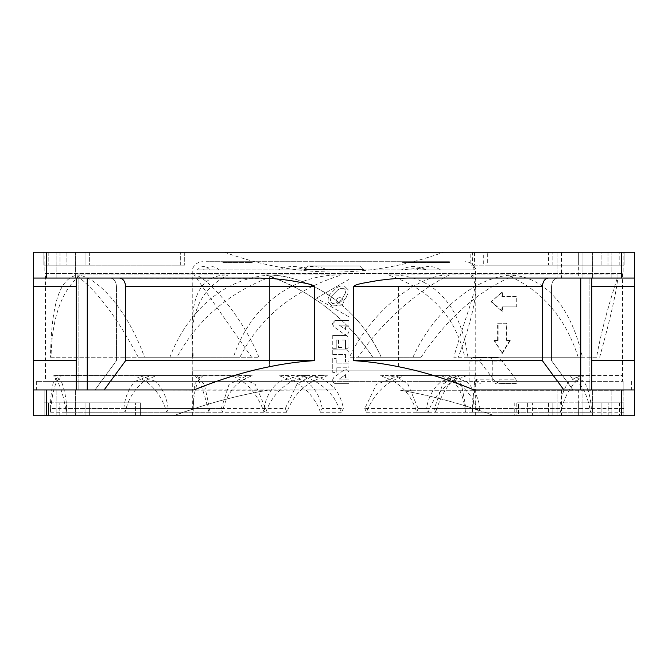<?xml version="1.0" encoding="UTF-8"?>
<svg xmlns="http://www.w3.org/2000/svg" width="668" height="668" viewBox="0 0 668 668"><rect width="100%" height="100%" fill="white"/><g stroke="black" fill="none" stroke-linecap="round" stroke-linejoin="round"><path stroke-width="0.5" stroke-dasharray="3.34 2.5" d="M401.376 269.847L309.326 269.847C297.911 265.43 287.641 265.43 278.514 269.847L209.476 269.847C205.377 265.455 201.36 265.455 197.411 269.847L203.423 269.847C209.209 265.563 214.461 265.563 219.171 269.847L295.657 269.847L301.761 268.077C310.82 265.563 319.371 266.156 327.395 269.847L416.807 269.847C425.324 265.43 433.256 265.43 440.596 269.847L475.591 269.847L474.338 266.782C473.796 266.023 473.529 267.041 473.52 269.847L427.695 269.847L417.007 266.782C411.496 266.023 406.286 267.05 401.376 269.847L417.4 268.377L427.695 269.847M411.605 261.697L206.153 261.697L411.605 261.697M599.68 357.238C610.21 319.254 616.322 292.434 618.034 276.769L618.034 275.216C618.05 277.395 604.515 313.826 596.541 357.238L453.789 357.238C462.79 324.64 475.399 293.803 475.758 281.729L475.591 269.847M252.237 262.566L247.928 262.566L247.928 261.697L252.237 261.697L222.11 261.697L247.928 261.697L247.928 262.566L222.11 262.566L226.41 262.566L226.41 261.697L226.41 262.566L252.237 262.566L252.237 261.697M467.951 357.238C461.78 312.106 438.617 274.03 388.267 274.89C430.401 289.419 455.918 316.874 464.794 357.238L582.429 357.238L464.794 357.238M381.244 357.238C361.488 312.106 313.192 274.03 265.438 274.89C306.094 287.624 347.936 318.669 372.811 357.238L381.244 357.238L372.811 357.238C345.915 317.525 310.127 290.079 265.438 274.89C315.981 274.991 360.444 311.998 381.244 357.238M258.959 357.238C240.497 312.106 203.439 274.03 194.246 274.89L251.602 357.238L258.959 357.238L138.218 357.238L251.602 357.238M475.758 370.147L192.242 370.147L475.758 370.147L475.758 291.34C474.363 307.848 468.544 329.817 458.29 357.238M192.242 370.147L192.242 347.076L192.442 357.238L193.186 357.238L192.242 331.111L192.242 269.847C193.862 264.753 197.344 262.04 202.68 261.697M197.411 269.847L209.476 269.847M278.514 269.847L309.326 269.847M473.52 269.847L475.616 268.377L475.758 269.137M475.549 268.286L475.031 267.743L475.549 268.286M475.758 281.729C475.808 277.537 473.963 275.258 470.222 274.89C473.988 278.915 475.833 284.401 475.758 291.34M138.218 357.238C117.309 317.525 96.493 290.079 75.76 274.89L194.246 274.89M75.76 274.89C97.361 274.991 128.59 311.998 144.48 357.238M80.536 274.89C56.947 274.991 51.411 311.998 50.434 357.238L51.052 357.238C51.87 317.525 61.698 290.079 80.536 274.89L228.289 274.89C202.062 287.833 190.046 311.898 192.242 347.076M51.052 357.238L192.442 357.238M50.434 357.238L193.186 357.238M192.242 331.111C191.532 297.586 199.807 274.707 228.289 274.89M276.176 274.89C225.149 274.991 187.032 311.998 169.914 357.238L176.953 357.238C198.88 317.525 231.955 290.079 276.176 274.89L341.933 274.89C294.304 289.419 260.286 316.874 239.879 357.238L233.449 357.238C247.828 312.106 287.49 274.03 341.933 274.89M176.953 357.238L239.879 357.238M169.914 357.238L233.449 357.238M515.362 274.89C475.324 274.991 433.315 311.998 412.958 357.238L421.116 357.238C447.644 317.525 479.056 290.079 515.362 274.89L449.606 274.89C422.727 287.624 383.849 318.669 358.19 357.238L349.431 357.238C370.631 312.106 418.001 274.03 449.606 274.89M421.116 357.238L358.19 357.238M412.958 357.238L349.431 357.238M618.034 276.769L617.975 274.89L470.222 274.89M596.541 357.238L453.789 357.238M578.179 357.238C565.554 317.525 541.748 290.079 506.753 274.89L388.267 274.89M506.753 274.89C548.161 274.991 572.384 311.998 582.429 357.238M440.596 269.847L416.807 269.847M327.395 269.847L295.657 269.847M219.171 269.847L203.423 269.847M474.338 266.782L475.065 267.901M417.4 268.377L417.007 266.782M434.776 261.697L432.697 261.697L436.621 261.697L436.621 262.566L432.697 262.566L434.776 262.566L434.776 261.697L436.621 261.697M420.072 261.697L416.899 261.697L420.122 261.697L420.122 262.566L416.899 262.566L420.072 262.566L420.072 261.697L423.587 261.697L420.122 261.697M411.956 261.697L411.956 262.566L402.57 262.566L402.57 261.697L408.29 261.697L405.969 261.697L405.969 262.566L408.29 262.566L408.29 261.697L414.795 261.697L414.795 262.566L408.257 262.566L408.257 261.697L414.795 261.697M415.204 261.697L415.204 262.566L415.195 261.697M410.444 261.697L413.584 261.697L413.584 262.566L409.501 262.566L410.444 262.566L410.444 261.697L413.584 261.697M438.358 261.697L437.223 261.697L437.223 262.566L428.547 262.566L429.683 262.566L429.683 261.697L438.358 261.697L438.358 262.566L438.191 261.697L439.627 261.697L439.627 262.566L438.074 261.697L447.034 261.697L447.034 262.566L443.752 262.566L443.752 261.697L443.853 262.566L442.032 262.566L442.032 261.697L449.43 261.697L447.652 261.697L447.652 262.566L436.429 262.566L437.148 262.566L437.164 261.697L437.148 262.566L438.008 262.566L438.008 261.697M429.683 261.697L437.223 261.697M432.697 261.697L432.697 262.566M434.267 261.697L434.267 262.566M434.776 262.566L435.461 262.566L435.461 261.697M435.461 262.566L436.329 262.566L436.329 261.697L436.313 262.566L437.114 262.566L436.914 261.697L438.993 261.697L438.726 262.566L436.822 262.566L437.507 262.566L437.507 261.697L436.822 261.697L438.125 261.697L438.133 262.566L437.507 262.566M439.627 262.566L436.922 262.566L437.816 262.566L437.816 261.697L438.191 262.566L436.621 262.566M416.899 261.697L416.899 262.566M420.072 262.566L420.79 262.566L420.79 261.697M420.79 262.566L421.558 262.566L421.558 261.697M421.558 262.566L422.368 262.566L422.368 261.697M422.368 262.566L423.011 262.566L423.011 261.697M423.011 262.566L423.495 262.566L423.495 261.697M423.495 262.566L423.587 261.697M423.587 262.566L423.303 261.697M423.303 262.566L420.122 262.566M411.087 262.566L411.087 261.697M411.956 262.566L412.732 262.566L412.732 261.697L412.732 262.566L413.5 262.566L413.5 261.697M413.5 262.566L414.269 262.566L414.269 261.697L417.575 261.697L417.575 262.566L421.575 262.566L421.575 261.697L422.735 261.697L413.793 261.697L413.793 262.566L421.575 262.566M417.575 262.566L414.277 262.566L414.828 262.566L414.828 261.697L414.795 262.566M410.444 262.566L412.749 262.566L409.467 262.566L409.492 261.697L409.492 262.566L409.467 261.697L416.723 261.697L414.277 261.697L414.277 262.566L416.723 262.566L415.362 262.566L415.362 261.697M409.868 261.697L409.868 262.566M411.204 262.566L411.204 261.697M411.972 262.566L411.972 261.697L416.189 261.697L416.197 262.566L406.136 262.566L406.136 261.697L411.981 261.697L411.981 262.566M416.431 261.697L416.431 262.566L412.749 262.566L412.749 261.697M416.431 262.566L413.584 262.566M409.893 261.697L409.893 262.566M447.652 262.566L438.2 262.566L438.216 261.697L443.677 261.697L443.669 262.566L443.944 261.697L444.796 261.697L444.796 262.566L443.944 262.566M429.683 262.566L437.223 262.566M435.862 261.697L435.862 262.566L434.225 262.566L434.225 261.697L440.838 261.697L440.838 262.566L435.853 262.566L435.853 261.697M434.133 261.697L434.133 262.566M431.837 261.697L431.653 262.566L431.653 261.697L432.538 261.697L432.538 262.566L432.538 261.697L434.016 261.697L434.033 262.566L430.893 262.566L443.677 262.566L432.396 262.566L432.622 261.697L434.626 261.697L434.626 262.566L435.503 262.566L435.503 261.697L436.004 261.697L435.995 262.566L434.225 262.566M430.584 261.697L430.584 262.566M429.733 261.697L429.733 262.566M428.889 261.697L428.889 262.566M427.537 262.566L424.464 262.566L428.555 262.566L428.555 261.697L428.547 262.566L427.136 262.566L427.136 261.697L428.555 261.697L424.464 261.697L427.537 261.697L427.537 262.566L431.085 262.566L427.194 262.566L428.464 262.566L428.464 261.697L432.413 261.697L432.396 262.566L428.464 262.566M428.681 261.697L428.681 262.566M431.035 262.566L431.035 261.697M432.764 262.566L432.764 261.697M434.359 262.566L434.359 261.697M435.127 262.566L435.127 261.697L437.131 261.697L437.131 262.566L448.696 262.566L448.704 261.697L448.696 262.566L442.032 262.566M447.034 262.566L438.818 262.566M439.185 262.566L439.185 261.697L438.433 261.697L438.433 262.566L440.838 262.566M446.291 261.697L446.291 262.566L447.326 262.566L447.326 261.697L444.796 261.697L445.748 261.697L445.748 262.566L442.107 262.566L442.107 261.697L444.546 261.697L444.546 262.566L443.644 262.566L443.644 261.697L442.233 261.697L442.199 262.566L443.644 262.566M445.748 262.566L443.669 262.566L443.944 261.697M446.291 262.566L444.796 262.566L444.796 261.697L443.185 261.697L443.185 262.566M447.326 262.566L444.546 262.566L444.546 261.697L443.644 261.697M447.652 261.697L439.719 261.697L439.719 262.566L439.561 261.697L439.527 262.566L442.107 262.566M438.726 262.566L437.507 261.697M436.095 262.566L436.095 261.697L443.953 261.697L443.953 262.566L434.016 262.566L436.914 262.566L436.922 261.697L436.914 262.566L435.92 262.566L435.92 261.697L436.922 261.697L433.524 261.697L438.567 261.697L438.592 262.566L438.567 261.697L437.456 261.697L437.456 262.566M443.853 261.697L442.199 261.697L442.233 262.566L441.055 262.566L441.03 261.697L441.055 262.566L435.92 262.566M444.479 261.697L444.479 262.566L443.109 262.566L443.352 261.697L444.721 261.697L443.109 261.697L443.109 262.566M444.479 262.566L443.352 262.566M442.458 262.566L442.458 261.697L448.395 261.697L448.395 262.566L448.403 261.697L435.995 261.697L436.004 262.566L435.503 262.566M439.235 262.566L439.235 261.697L439.703 262.566L432.622 262.566M421.416 262.566L414.82 262.566L425.933 262.566L421.416 262.566L421.416 261.697L425.933 261.697L424.931 261.697L424.931 262.566M433.348 262.566L438.258 262.566L438.258 261.697L433.348 261.697L433.348 262.566L427.136 262.566M438.258 262.566L436.839 262.566L436.822 261.697L438.258 261.697M432.747 262.566L428.956 262.566L428.956 261.697L432.747 261.697L432.747 262.566L436.839 262.566L436.822 261.697L436.839 262.566M428.956 262.566L432.505 262.566L431.085 262.566L431.085 261.697L432.505 261.697L428.956 261.697M415.738 262.566L416.523 262.566L416.523 261.697L415.738 261.697L415.738 262.566L412.223 262.566L412.223 261.697L416.197 261.697L415.028 261.697L415.028 262.566L406.136 262.566M421.508 262.566L421.508 261.697L424.322 261.697L424.322 262.566L415.028 262.566M416.565 262.566L416.565 261.697L416.189 262.566L412.223 262.566M431.653 262.566L445.94 262.566L441.573 262.566L441.573 261.697L445.94 261.697L445.94 262.566L445.94 261.697L443.752 261.697M443.953 262.566L441.573 262.566M435.144 262.566L435.144 261.697L434.016 261.697L434.016 262.566L431.837 262.566M413.793 261.697L408.357 261.697L408.148 262.566L409.467 262.566M408.357 262.566L413.793 262.566M412.732 262.566L415.362 262.566M433.766 262.566L433.766 261.697L434.626 261.697L434.626 262.566L432.413 262.566L432.622 261.697M438.433 262.566L431.052 262.566L431.052 261.697L429.958 261.697L429.958 262.566M405.969 262.566L402.57 262.566M402.837 262.566L402.837 261.697L407.004 261.697L407.004 262.566L402.771 262.566L408.499 262.566L405.159 262.566L405.159 261.697L408.499 261.697L408.499 262.566M407.004 262.566L405.159 262.566M431.369 262.566L430.367 262.566L430.367 261.697L431.369 261.697L431.369 262.566L415.229 262.566L415.229 261.697L421.508 261.697M430.367 262.566L420.005 262.566L420.005 261.697L430.367 261.697M424.322 262.566L420.005 262.566M416.732 262.566L416.732 261.697L416.531 262.566L415.229 262.566M430.142 262.566L428.13 262.566L428.13 261.697L431.303 261.697L431.303 262.566L430.142 262.566L430.142 261.697L428.13 261.697M431.303 262.566L428.13 262.566M449.43 262.566L449.43 261.697M449.33 261.697L449.33 262.566M449.213 262.566L449.213 261.697M445.748 261.697L446.566 261.697L446.575 262.566L446.566 261.697L446.074 261.697L446.074 262.566M445.214 261.697L445.214 262.566M441.097 261.697L441.097 262.566M440.838 261.697L438.191 261.697L438.2 262.566L438.191 261.697L436.647 261.697L436.647 262.566M437.456 261.697L436.855 261.697L436.855 262.566M436.855 261.697L436.429 262.566M439.627 261.697L438.818 261.697M435.845 262.566L435.845 261.697L436.939 261.697L436.939 262.566L436.955 261.697L438.275 261.697L438.275 262.566L438.308 261.697L439.235 261.697M438.074 262.566L438.074 261.697M438.492 262.566L438.492 261.697M439.076 262.566L439.076 261.697M439.92 262.566L439.92 261.697M445.147 262.566L445.147 261.697M446.232 262.566L446.232 261.697M447.034 261.697L447.552 261.697L447.552 262.566M447.552 261.697L447.777 262.566M447.777 261.697L447.677 262.566M447.677 261.697L447.36 262.566M447.36 261.697L446.775 261.697L446.775 262.566M446.775 261.697L444.637 261.697L444.637 262.566M441.782 262.566L442.032 261.697M446.149 262.566L446.149 261.697M447.259 262.566L447.259 261.697M448.996 262.566L448.996 261.697M435.127 261.697L434.225 261.697M437.323 262.566L437.323 261.697M441.181 262.566L441.181 261.697L442.458 261.697M441.782 261.697L441.181 261.697M446.483 262.566L446.483 261.697M446.074 261.697L445.356 261.697L445.356 262.566M445.356 261.697L447.326 261.697M442.959 262.566L442.959 261.697M442.508 262.566L442.508 261.697M439.795 261.697L439.795 262.566M438.726 261.697L438.133 261.697L438.667 261.697L438.659 262.566L438.667 261.697L437.582 261.697L437.582 262.566M437.582 261.697L435.645 261.697L435.645 262.566M435.645 261.697L435.285 262.566M435.285 261.697L435.194 262.566M435.194 261.697L435.427 262.566M435.427 261.697L435.92 261.697M438.993 262.566L438.993 261.697M437.097 262.566L437.097 261.697M437.356 262.566L437.356 261.697M438.125 262.566L438.125 261.697M439.185 261.697L440.204 261.697L440.204 262.566M440.204 261.697L440.613 262.566M440.613 261.697L440.888 262.566M440.888 261.697L441.381 261.697L441.381 262.566M441.381 261.697L442.107 261.697M443.377 262.566L443.377 261.697M445.898 262.566L445.898 261.697M446.892 262.566L446.892 261.697M447.794 262.566L447.794 261.697L447.827 262.566M448.153 262.566L448.153 261.697M448.195 262.566L448.195 261.697M446.199 261.697L446.199 262.566M444.721 262.566L444.721 261.697M439.678 261.697L439.678 262.566M443.185 261.697L430.893 261.697L430.893 262.566M430.893 261.697L432.872 261.697L432.872 262.566M433.549 262.566L433.549 261.697L433.524 262.566M432.872 261.697L434.409 261.697L434.409 262.566M434.659 262.566L434.659 261.697M435.954 262.566L435.954 261.697M437.866 262.566L437.866 261.697M439.369 262.566L439.369 261.697M439.828 262.566L439.828 261.697M434.91 262.566L434.91 261.697M434.409 261.697L433.766 261.697M424.706 262.566L425.065 261.697L425.048 262.566L425.065 261.697L421.416 261.697M424.422 261.697L424.422 262.566M425.933 262.566L425.933 261.697M418.828 262.566L418.828 261.697M419.88 262.566L419.88 261.697M431.369 261.697L421.207 261.697L421.207 262.566L421.199 261.697L415.229 261.697M422.56 262.566L422.56 261.697M423.37 262.566L423.37 261.697M424.23 262.566L424.23 261.697M433.348 261.697L422.218 261.697L422.218 262.566M422.218 261.697L427.136 261.697M424.464 262.566L424.464 261.697M427.537 261.697L432.28 261.697L432.28 262.566M432.505 262.566L432.505 261.697M432.747 261.697L436.839 261.697M415.738 261.697L412.223 261.697M415.028 261.697L406.136 261.697M410.82 262.566L410.82 261.697M413.333 262.566L413.333 261.697M414.669 262.566L414.669 261.697M415.438 262.566L415.438 261.697M433.499 262.566L433.499 261.697M435.144 261.697L436.095 261.697M443.953 261.697L441.573 261.697M442.876 262.566L442.876 261.697M444.637 261.697L435.736 261.697L435.736 262.566M435.736 261.697L434.526 261.697L434.526 262.566M434.008 262.566L434.008 261.697L436.471 261.697L436.471 262.566M434.526 261.697L434.008 261.697M433.398 262.566L433.398 261.697M433.131 262.566L433.131 261.697L433.098 262.566L433.131 261.697L432.246 261.697L432.246 262.566M433.29 262.566L433.29 261.697M433.632 262.566L433.632 261.697M434.317 262.566L434.317 261.697M435.093 262.566L435.093 261.697M436.045 262.566L436.045 261.697M436.471 261.697L435.344 261.697L435.344 262.566M435.344 261.697L433.958 261.697L433.958 262.566M433.958 261.697L432.28 261.697M432.246 261.697L431.904 262.566M408.148 262.566L408.148 261.697L408.332 262.566M408.332 261.697L408.707 262.566M408.707 261.697L409.467 261.697M410.236 262.566L410.236 261.697M411.58 262.566L411.58 261.697M416.723 262.566L416.723 261.697M417.575 261.697L421.575 261.697M422.735 262.566L422.735 261.697M409.133 261.697L409.133 262.566M438.433 261.697L436.705 261.697L436.705 262.566M436.705 261.697L434.484 261.697L434.484 262.566M434.484 261.697L433.131 261.697M429.958 261.697L428.622 261.697L428.622 262.566M428.622 261.697L427.662 261.697L427.662 262.566M427.662 261.697L427.194 262.566M427.194 261.697L427.336 262.566M427.336 261.697L427.72 262.566M427.72 261.697L428.464 261.697M429.081 262.566L429.081 261.697M430.2 262.566L430.2 261.697M405.969 261.697L405.033 261.697L405.033 262.566M405.033 261.697L406.804 261.697L406.804 262.566M406.804 261.697L402.654 261.697L402.654 262.566M407.004 261.697L405.159 261.697M406.086 262.566L406.086 261.697M408.499 261.697L402.771 261.697L402.771 262.566M424.322 261.697L420.005 261.697M421.299 262.566L421.299 261.697M425.616 262.566L425.616 261.697M429.29 262.566L429.29 261.697M431.303 261.697L430.142 261.697M307.748 266.006L360.252 266.006L307.748 266.006L304.307 269.446L363.693 269.446L304.307 269.446M360.252 266.006L363.693 269.446M466.147 408.515L465.521 412.223C463.408 393.018 456.536 380.877 444.896 375.792L448.403 375.516L461.354 384.334L466.147 408.515L591.339 408.515C590.654 397.351 588.141 388.292 583.815 381.336L572.367 375.516L569.053 375.792L577.336 381.336L622.551 381.336L622.551 273.538L623.845 272.243L623.845 252.237L623.845 272.243M364.745 408.515L366.44 412.223C374.197 393.018 387.022 380.877 404.908 375.792L399.815 375.516L376.493 384.334L364.745 408.515L426.568 408.515C428.205 397.351 433.14 388.292 441.389 381.336L461.029 375.516L466.214 375.792L452.862 381.336L36.631 381.336L334 381.336L279.541 381.336L300.792 375.516L306.562 375.792L291.841 381.336C279.374 388.308 270.69 398.604 265.781 412.223L264.119 408.515L285.303 408.515L286.931 412.223C294.012 393.018 307.556 380.877 327.57 375.792L321.767 375.516L308.365 377.487L296.884 384.334L285.303 408.515M472.234 408.515L472.585 412.223L475.307 380.768L474.639 375.792L475.09 375.516L472.234 408.515L623.845 408.515L623.845 389.945L623.845 408.515M434.434 408.515L435.645 412.223C441.623 393.018 449.656 380.877 459.734 375.792L456.979 375.516L442.608 384.334L434.434 408.515L559.634 408.515C560.753 397.351 563.926 388.292 569.136 381.336L580.935 375.516L583.89 375.792L576.15 381.336L492.775 381.336L492.775 361.956C492.541 359.334 491.314 357.906 489.101 357.672L473.821 357.672C471.466 357.881 470.155 359.317 469.88 361.972L469.88 381.336L452.862 381.336C441.281 388.308 433.056 398.604 428.188 412.223L426.568 408.515M418.101 408.515L416.698 412.223C410.845 393.018 398.596 380.877 379.942 375.792L385.403 375.516L397.752 377.487L408.023 384.334L418.101 408.515L479.925 408.515C478.505 397.351 473.888 388.292 466.08 381.336L446.616 375.516L441.247 375.792L454.875 381.336L577.336 381.336C583.966 388.308 588.374 398.604 590.562 412.223L591.339 408.515M334 415.763L475.307 415.763L334 415.763M334 370.147L475.307 370.147L334 370.147M334 387.298C338.843 393.561 341.958 400.625 343.352 408.515L341.624 412.223L334 398.011C325.391 386.48 314.194 379.073 300.4 375.792L306.078 375.516L321.35 378.163L334 387.298M264.119 408.515C265.747 397.351 270.882 388.292 279.541 381.336L45.449 381.336L45.449 273.538L622.551 273.538L45.449 273.538L44.155 272.243L44.155 252.237L224.456 252.237C297.485 278.623 370.515 278.623 443.544 252.237L224.456 252.237L443.544 252.237C370.515 278.623 297.485 278.623 224.456 252.237L44.155 252.237L44.155 272.243M334 389.945L36.631 389.945L267.501 390.271C237.541 395.306 206.17 403.806 173.379 415.763L199.54 406.87C222.761 399.522 245.415 393.986 267.501 390.271L334 389.945M66.107 252.237C54.175 252.237 54.175 252.237 66.107 252.237C54.175 252.237 54.175 252.237 66.107 252.237L43.888 252.237L43.888 265.146L180.31 265.146L43.888 265.146L43.888 252.237L85.045 252.237L85.045 265.146L66.107 265.146L66.107 252.237L75.359 252.237L66.107 252.237C78.039 252.237 78.039 252.237 66.107 252.237C78.039 252.237 78.039 252.237 66.107 252.237L66.107 265.146L43.888 265.146L184.71 265.146L176.101 265.146L176.101 252.237L85.045 252.237L184.71 252.237L176.101 252.237L176.101 265.146L85.045 265.146L85.045 252.237L85.045 265.146L85.045 252.237L66.107 252.237M66.107 278.055C54.175 278.055 54.175 278.055 66.107 278.055C54.175 278.055 54.175 278.055 66.107 278.055L56.855 278.055L66.107 278.055C78.039 278.055 78.039 278.055 66.107 278.055C78.039 278.055 78.039 278.055 66.107 278.055M634.6 279.082L634.6 278.055L582.955 278.055L582.955 252.237L601.893 252.237C589.961 252.237 589.961 252.237 601.893 252.237C589.961 252.237 589.961 252.237 601.893 252.237L578.655 252.237L582.955 252.237L582.955 278.055L578.655 278.055L578.655 252.237L557.137 252.237L557.137 278.055L557.137 252.237L552.837 252.237L552.837 265.146L548.528 265.146L548.528 252.237L552.837 252.237L552.837 265.146L582.955 265.146L582.955 252.237L582.955 265.146L578.655 265.146L578.655 252.237L487.69 252.237L607.997 252.237L470.163 252.237L470.163 265.146L472.568 265.146L472.568 252.237L548.528 252.237M601.893 278.055C589.961 278.055 589.961 278.055 601.893 278.055C589.961 278.055 589.961 278.055 601.893 278.055L592.641 278.055L601.893 278.055C613.825 278.055 613.825 278.055 601.893 278.055C613.825 278.055 613.825 278.055 601.893 278.055M634.6 278.055L557.613 278.055C553.914 278.564 551.885 281.428 551.526 286.664C551.885 281.437 553.914 278.564 557.613 278.055L634.6 278.055L634.6 252.237L578.655 252.237L578.655 265.146L483.29 265.146L483.29 252.237L487.69 252.237L487.69 265.146L624.112 265.146L624.112 252.237L624.112 265.146L472.568 265.146L548.528 265.146M615.504 252.237L624.112 252.237L615.504 252.237M52.496 252.237L180.31 252.237L52.496 252.237M332.455 323.98L335.971 320.473L348.938 320.473L348.938 325.099L339.294 325.099L348.938 325.099L348.938 320.473L335.971 320.473C333.85 320.69 332.681 321.859 332.455 323.98L333.916 326.827L343.886 333.983L333.916 326.827L332.455 323.98M332.455 380.167L333.916 377.32L343.886 370.164C346.608 369.003 348.295 369.863 348.938 372.752L348.938 377.988L345.473 377.988L348.938 377.988L348.938 372.752C348.295 369.863 346.608 369.003 343.886 370.164L333.916 377.32L332.455 380.167C332.681 382.288 333.85 383.457 335.971 383.683L348.938 383.683L348.938 379.057L348.938 383.683L335.971 383.683L332.455 380.167M601.893 415.763C589.961 415.763 589.961 415.763 601.893 415.763C589.961 415.763 589.961 415.763 601.893 415.763L578.655 415.763L582.955 415.763L582.955 402.854L582.955 415.763L623.845 415.763L623.845 402.854L527.62 402.854L527.62 415.763L623.845 415.763L514.235 415.763L514.226 402.854L623.845 402.854L623.845 415.763L623.845 390.271L623.845 415.763L601.893 415.763C613.825 415.763 613.825 415.763 601.893 415.763C613.825 415.763 613.825 415.763 601.893 415.763L601.893 402.854L582.955 402.854L601.893 402.854L601.893 415.763M601.893 389.945C589.961 389.945 589.961 389.945 601.893 389.945C589.961 389.945 589.961 389.945 601.893 389.945L592.641 389.945L601.893 389.945C613.825 389.945 613.825 389.945 601.893 389.945C613.825 389.945 613.825 389.945 601.893 389.945M580.742 389.945L563.884 389.945L589.869 389.945L573.019 389.945L551.526 360.678L551.526 286.664L551.526 360.678L573.019 389.945L591.764 389.945L580.742 389.945L580.742 278.055L591.764 278.055L409.158 278.055L578.655 278.055M66.107 415.763C54.175 415.763 54.175 415.763 66.107 415.763C54.175 415.763 54.175 415.763 66.107 415.763L89.345 415.763L85.045 415.763L85.045 402.854L89.345 402.854L85.045 402.854L85.045 415.763L66.107 415.763C78.039 415.763 78.039 415.763 66.107 415.763C78.039 415.763 78.039 415.763 66.107 415.763L66.107 402.854L85.045 402.854L44.155 402.854L48.463 402.854L48.463 415.763L48.463 402.854L66.107 402.854L66.107 415.763M66.107 389.945C54.175 389.945 54.175 389.945 66.107 389.945C54.175 389.945 54.175 389.945 66.107 389.945L56.855 389.945L66.107 389.945C78.039 389.945 78.039 389.945 66.107 389.945C78.039 389.945 78.039 389.945 66.107 389.945M59.794 402.854L44.155 402.854L44.155 415.763L44.155 402.854L140.38 402.854L59.794 402.854L59.794 415.763L44.155 415.763L44.155 402.854L44.155 415.763L144.021 415.763L59.794 415.763L59.794 402.854M119.514 278.055L110.387 278.055C114.086 278.564 116.115 281.437 116.474 286.664C116.115 281.437 114.086 278.564 110.387 278.055L119.514 278.055C123.213 278.564 125.242 281.437 125.601 286.664L125.601 360.678L269.446 360.678L269.446 366.657C245.306 371.525 220.131 379.29 193.937 389.945L33.4 389.945L33.4 285.762M104.116 389.945L193.937 389.945L78.131 389.945L94.981 389.945L116.474 360.678L116.474 286.664L116.474 360.678L94.981 389.945L76.235 389.945L104.116 389.945L125.601 360.678M345.673 291.248L345.465 292.876L345.673 291.248M336.371 302.955L336.071 301.452L336.371 302.955L335.094 303.381L332.28 303.514L330.493 301.752L330.593 298.938L331.871 295.866L330.593 298.938L330.493 301.752L332.28 303.514L336.371 302.955M123.856 408.515C124.958 397.351 128.665 388.292 134.994 381.336L151.102 375.516L155.627 375.792L144.204 381.336C134.819 388.308 128.423 398.604 125.033 412.223L123.856 408.515L221.317 408.515L222.369 412.223C226.519 393.018 236.489 380.877 252.27 375.792L247.594 375.516L229.066 384.334L221.317 408.515M50.309 408.515C50.534 397.351 51.636 388.292 53.624 381.336L59.477 375.516L61.314 375.792L56.83 381.336C53.498 388.308 51.436 398.604 50.626 412.223L50.309 408.515L193.102 408.515L193.244 412.223C193.152 393.018 196.375 380.877 202.922 375.792L200.859 375.516L194.555 384.334L193.102 408.515M45.449 381.336L61.264 381.336L55.01 375.516L53.582 375.792L57.448 381.336C61.239 388.308 64.153 398.604 66.19 412.223L66.833 408.515L209.627 408.515L208.817 412.223C204.5 393.018 199.957 380.877 195.19 375.792L196.392 375.516L204.316 384.334L209.627 408.515M66.833 408.515C66.115 397.351 64.262 388.292 61.264 381.336L155.51 381.336L139.119 375.516L134.878 375.792L145.874 381.336C155.577 388.308 162.541 398.604 166.783 412.223L168.177 408.515L265.639 408.515L264.127 412.223C256.963 393.018 246.1 380.877 231.529 375.792L235.62 375.516L255.259 384.334L265.639 408.515M168.177 408.515C166.741 397.351 162.524 388.292 155.51 381.336L306.412 381.336L285.102 375.516L279.399 375.792L294.029 381.336C306.562 388.308 315.371 398.604 320.465 412.223L322.176 408.515L343.352 408.515M322.176 408.515C320.481 397.351 315.229 388.292 306.412 381.336L454.875 381.336C466.256 388.308 474.121 398.604 478.447 412.223L479.925 408.515M474.639 375.792L622.225 375.792C622.651 374.506 622.659 376.36 622.234 381.336L576.15 381.336C569.119 388.308 563.967 398.604 560.694 412.223L559.634 408.515M469.88 381.336L492.775 381.336M342.742 300.183L342.25 299.423L337.382 303.105L337.975 303.781L337.382 303.105L342.25 299.423L342.742 300.183L337.975 303.781L342.742 300.183M331.871 295.866L337.908 289.745L340.972 288.434L337.908 289.745L331.871 295.866M343.778 288.3L340.972 288.434L343.778 288.3L345.565 290.062L343.778 288.3M345.465 292.876L342.4 298.429C339.043 296.817 336.931 297.828 336.071 301.452C336.931 297.828 339.043 296.817 342.4 298.429L345.465 292.876M340.338 286.063L336.622 287.657L329.767 294.596L336.622 287.657L340.338 286.063L344.187 285.879L340.338 286.063M347.978 289.628L344.187 285.879L347.978 289.628L347.844 293.477L347.978 289.628M346.291 297.21L347.844 293.477L346.291 297.21L343.753 300.6L346.291 297.21M343.853 301.452L343.753 300.6L343.853 301.452C343.218 304.742 341.298 305.877 338.108 304.875C341.298 305.877 343.218 304.742 343.853 301.452M335.72 305.752L338.108 304.875L335.72 305.752L331.879 305.936L335.72 305.752M328.08 302.186L331.879 305.936L328.08 302.186L328.213 298.337L328.08 302.186M328.213 298.337L329.767 294.596L328.213 298.337M548.528 402.854L552.837 402.854L552.837 415.763L578.655 415.763L578.655 402.854L582.955 402.854L552.837 402.854L552.837 415.763L548.528 415.763L548.528 402.854L518.535 402.854L518.535 415.763L548.528 415.763M619.537 402.854L601.893 402.854L619.537 402.854L619.537 415.763L619.537 402.854M621.691 415.763L621.691 389.945L634.6 389.945L573.019 389.945L634.6 389.945L634.6 415.763L582.955 415.763L582.955 389.945L582.955 415.763L582.955 402.854L582.955 415.763L578.655 415.763L578.655 402.854L523.979 402.854L523.979 415.763L532.588 415.763L532.588 402.854M623.845 415.763L623.845 402.854L623.845 415.763L173.379 415.763L494.621 415.763L468.46 406.87C445.239 399.522 422.585 393.986 400.499 390.271C430.459 395.306 461.83 403.806 494.621 415.763L623.845 415.763M518.535 415.763L516.197 415.763L516.197 402.854L518.535 402.854M140.38 402.854L89.345 402.854L89.345 415.763L89.345 402.854L140.38 402.854L140.38 415.763L140.38 402.854M621.691 389.945L557.137 389.945L557.137 415.763L578.655 415.763L532.588 415.763M33.4 284.159L33.4 278.055L269.446 278.397L269.446 360.678M345.473 374.623L345.473 377.988L345.473 374.623L339.294 379.057L345.473 374.623M339.294 379.057L348.938 379.057L339.294 379.057M336.221 367.784L336.221 372.41L332.748 372.41L336.221 372.41L336.221 367.784L347.744 367.784L336.221 367.784M332.748 358.532L332.748 372.41L332.748 358.532L336.221 358.532L332.748 358.532M336.221 363.158L336.221 358.532L336.221 363.158L348.938 363.158L348.938 366.59L347.744 367.784L348.938 366.59L348.938 363.158L336.221 363.158M332.748 354.533L345.473 354.533L345.473 362.098L347.744 362.098L345.473 362.098L345.473 354.533L332.748 354.533L332.748 349.907L332.748 354.533M332.748 349.907L346.625 349.907L348.938 352.22L346.625 349.907L332.748 349.907M348.938 352.22L348.938 360.904L347.744 362.098L348.938 360.904L348.938 352.22M348.938 337.724L348.938 347.56L347.744 348.754L345.473 348.754L347.744 348.754L348.938 347.56L348.938 337.724L346.625 335.411L348.938 337.724M345.473 340.037L345.473 348.754L345.473 340.037L341.999 340.037L345.473 340.037M341.999 340.037L341.999 347.594L338.534 347.594L341.999 347.594L341.999 340.037M338.534 340.037L338.534 347.594L338.534 340.037L336.221 340.037L338.534 340.037M336.221 340.037L336.221 348.754L332.748 348.754L336.221 348.754L336.221 340.037M332.748 335.411L332.748 348.754L332.748 335.411L346.625 335.411L332.748 335.411M339.294 325.099L345.473 329.533L345.473 326.159L345.473 329.533L339.294 325.099M348.938 326.159L345.473 326.159L348.938 326.159L348.938 331.403C348.295 334.292 346.608 335.152 343.886 333.983C346.608 335.144 348.295 334.284 348.938 331.403L348.938 326.159M316.473 298.17L348.938 279.424L348.938 316.916L316.473 298.17L348.938 316.916L348.938 279.424L316.473 298.17M78.131 389.945L76.235 389.945L76.235 278.055L78.131 278.055L78.131 389.945L78.131 278.055M85.045 402.854L85.045 415.763L85.045 402.854M502.411 296.559L502.411 292.258L491.063 301.727L501.935 311.188L502.411 311.188L502.411 306.888L501.935 306.888L515.947 306.888L515.947 296.559L516.706 296.559L501.935 296.559L501.935 292.258L502.411 292.258M515.947 306.888L516.706 306.888L516.706 296.559M516.706 306.888L502.411 306.888M502.411 311.188L491.698 301.727M502.411 353.364L510.277 340.455L506.703 340.455L506.703 323.245L497.618 323.245L497.618 340.455L493.986 340.455L502.411 353.364L494.554 340.455L493.986 340.455M497.618 340.455L494.554 340.455M498.128 340.455L498.128 323.245M589.869 389.945L591.764 389.945L591.764 278.055L589.869 278.055L589.869 389.945L589.869 278.055M269.446 278.397L269.446 366.657M46.309 389.945L46.309 415.763L557.137 415.763L557.137 389.945L474.063 389.945C447.919 379.307 422.752 371.542 398.554 366.657L398.554 286.664L542.399 286.664L542.399 360.678L563.884 389.945L474.063 389.945L563.884 389.945M33.4 360.678L76.235 360.678M33.4 389.945L94.981 389.945L33.4 389.945L33.4 415.763L46.309 415.763M591.764 360.678L634.6 360.678L634.6 286.664L591.764 286.664M634.6 389.945L634.6 360.678M624.112 265.146L624.112 252.237L624.112 265.146L619.804 265.146L624.112 265.146M601.893 265.146L619.804 265.146L619.804 252.237L619.804 265.146L582.955 265.146L601.893 265.146L601.893 252.237L611.145 252.237L601.893 252.237C613.825 252.237 613.825 252.237 601.893 252.237C613.825 252.237 613.825 252.237 601.893 252.237L601.893 265.146M582.955 252.237L582.955 265.146L582.955 252.237M580.742 278.055L548.486 278.055C544.537 278.79 542.508 281.662 542.399 286.664M46.309 278.055L33.4 278.055L33.4 252.237L46.309 252.237L46.309 278.055M400.499 390.271L623.845 390.271L400.499 390.271M44.155 415.763L173.379 415.763L44.155 415.763L44.155 390.271L44.155 415.763M398.554 366.657L398.554 286.664M398.554 278.397L409.158 278.055M515.947 296.559L501.935 296.559M501.935 292.258L491.063 301.727M501.935 311.188L501.935 306.888M501.935 353.364L509.709 340.455L510.277 340.455M509.709 340.455L506.703 340.455M506.194 340.455L506.194 323.245L506.703 323.245M506.194 323.245L497.618 323.245M578.655 252.237L46.309 252.237M43.888 265.146L43.888 252.237L43.888 265.146M476.384 381.336L476.384 379.19L493.351 379.19C496.165 382.146 498.537 383.582 500.457 383.49L515.354 383.49C517.333 383.582 517.466 382.146 515.763 379.19L502.895 361.972L498.27 357.672L483.139 357.672L479.424 360.678L480.225 361.972L469.88 361.972M500.457 383.49L515.354 383.49M623.845 389.945L631.369 389.945L623.845 389.945L623.845 381.336L623.845 389.945M495.472 383.49C497.819 383.148 499.038 381.712 499.138 379.19L515.763 379.19M398.554 360.678L479.424 360.678M501.768 360.678L542.399 360.678M476.384 379.19C476.551 381.737 477.862 383.173 480.3 383.49M493.351 379.19L480.225 361.972M483.139 357.672L473.821 357.672M499.138 381.336L499.138 379.19M489.101 357.672L498.27 357.672L489.101 357.672M623.845 412.223L472.585 412.223M583.89 375.792L459.734 375.792M560.694 412.223L435.645 412.223M466.214 375.792L404.908 375.792M428.188 412.223L366.44 412.223M306.562 375.792L327.57 375.792M265.781 412.223L286.931 412.223M155.627 375.792L252.27 375.792M125.033 412.223L222.369 412.223M61.314 375.792L202.922 375.792M50.626 412.223L193.244 412.223M53.582 375.792L195.19 375.792M66.19 412.223L208.817 412.223M134.878 375.792L231.529 375.792M166.783 412.223L264.127 412.223M279.399 375.792L300.4 375.792M320.465 412.223L341.624 412.223M441.247 375.792L379.942 375.792M478.447 412.223L416.698 412.223M569.053 375.792L444.896 375.792M590.562 412.223L465.521 412.223M474.48 252.237L474.464 265.146M60.003 252.237L60.003 265.146L60.003 252.237M557.137 402.854L557.137 415.763M578.655 415.763L578.655 389.945M125.601 286.664L269.446 286.664M561.437 389.945L561.437 415.763M87.257 389.945L87.257 278.055M608.206 415.763L608.206 402.854L608.206 415.763M135.412 415.763L135.412 402.854L135.412 415.763M33.4 286.664L76.235 286.664M561.437 252.237L561.437 278.055M89.345 252.237L89.345 265.146L89.345 252.237M48.196 252.237L48.196 265.146L48.196 252.237M557.137 252.237L557.137 265.146M621.691 278.055L621.691 252.237M180.31 265.146L180.31 252.237L180.31 265.146M607.997 252.237L607.997 265.146L607.997 252.237M491.899 265.146L491.899 252.237M502.895 361.972L492.775 361.956M475.031 267.826C472.961 263.918 469.721 261.873 465.32 261.697M222.11 262.566L222.11 261.697M475.307 415.763L475.307 380.768M475.307 376.134L475.307 370.147M36.631 381.336L36.631 389.945M56.855 278.055L56.855 252.237L56.855 278.055M592.641 278.055L592.641 252.237L592.641 278.055M592.641 389.945L592.641 415.763L592.641 389.945M56.855 389.945L56.855 415.763L56.855 389.945M144.021 415.763L144.021 402.854L144.021 415.763M611.145 389.945L611.145 415.763L611.145 389.945M75.359 389.945L75.359 415.763L75.359 389.945M184.71 252.237L184.71 265.146L184.71 252.237M611.145 278.055L611.145 252.237L611.145 278.055M75.359 278.055L75.359 252.237L75.359 278.055M631.369 381.336L631.369 389.945M475.09 375.516L622.442 375.516M192.693 415.763L192.693 370.147M580.935 375.516L456.979 375.516M461.029 375.516L399.815 375.516M300.792 375.516L321.767 375.516M151.102 375.516L247.594 375.516M59.477 375.516L200.859 375.516M55.01 375.516L196.392 375.516M139.119 375.516L235.62 375.516M285.102 375.516L306.078 375.516M446.616 375.516L385.403 375.516M572.367 375.516L448.403 375.516"/><path stroke-width="1" d="M409.158 278.055L548.486 278.055C544.787 278.564 542.758 281.437 542.399 286.664L353.714 286.664C353.848 285.578 356.804 284.443 362.582 283.24L376.869 280.702C383.657 279.683 395.782 278.147 409.158 278.055L634.6 278.055L634.6 360.678L591.764 360.678M563.884 389.945L542.399 360.678L542.399 286.664M76.235 286.664L33.4 286.664L33.4 252.237L46.309 252.237L46.309 278.055L33.4 278.055L258.842 278.055C272.218 278.147 284.334 279.683 291.131 280.702L305.418 283.24C311.188 284.434 314.144 285.578 314.286 286.664L125.601 286.664C125.242 281.437 123.213 278.564 119.514 278.055M125.601 286.664L125.601 360.678L104.116 389.945M33.4 286.664L33.4 415.763L634.6 415.763L634.6 389.945L474.063 389.945C452.044 381.052 431.603 374.339 412.74 369.83C391.256 364.736 371.583 361.689 353.714 360.678L542.399 360.678M76.235 360.678L33.4 360.678M33.4 285.011L33.4 284.159M314.286 286.664L314.286 360.678L125.601 360.678M314.286 360.678C296.341 361.697 276.635 364.753 255.184 369.847C236.288 374.381 215.881 381.077 193.937 389.945L33.4 389.945M353.714 360.678L353.714 286.664M634.6 360.678L634.6 389.945M591.764 286.664L634.6 286.664L634.6 279.082M46.309 252.237L634.6 252.237L634.6 278.055M580.742 278.055L580.742 389.945M87.257 389.945L87.257 278.055M46.309 389.945L46.309 415.763M621.691 415.763L621.691 389.945M621.691 252.237L621.691 278.055M591.764 278.055L591.764 389.945M76.235 278.055L76.235 389.945"/></g></svg>
